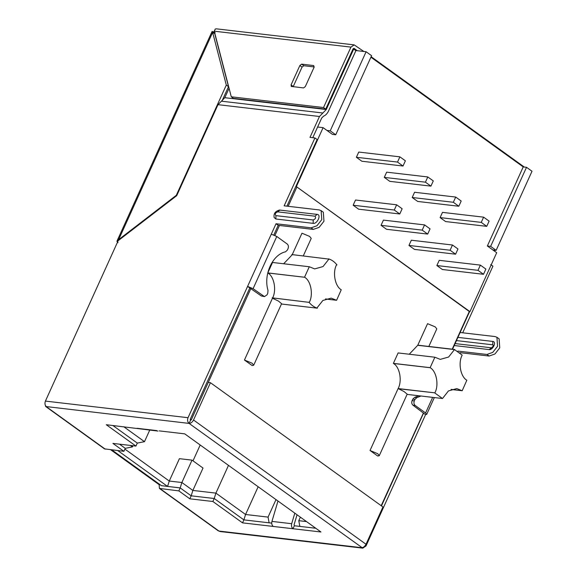 <?xml version="1.0" encoding="UTF-8"?>
<svg xmlns="http://www.w3.org/2000/svg" width="577" height="577" viewBox="0 0 577 577"><rect width="100%" height="100%" fill="white"/><g stroke="black" fill="none" stroke-linecap="round" stroke-linejoin="round"><path stroke-width="0.87" d="M111.714 449.901L161.38 485.675L180.19 487.911L191.175 495.823L189.826 498.809L212.863 501.492L242.528 522.863L320.971 531.994L184.727 433.854L159.238 430.882M110.705 449.779L159.137 484.673L159.403 488.423L178.834 490.89L180.19 487.911L191.175 495.823L192.862 490.436L215.906 493.119L214.218 498.506L243.883 519.877L214.218 498.506L191.175 495.823L214.218 498.506L212.863 501.492M178.834 490.89L189.826 498.809M228.485 465.372L215.906 493.119L245.571 514.489L268.06 517.107L269.113 522.812L243.883 519.877L242.528 522.863M130.409 445.437L132.436 446.901L125.252 448.336L119.468 444.167L125.252 448.336L123.904 451.315L104.466 448.856L45.684 406.504L44.992 404.124M123.781 426.756L144.488 441.672L137.304 443.1L112.84 425.48L137.304 443.1L135.948 446.086L112.912 443.403L123.904 451.315M157.954 431.069L106.283 424.715L135.948 446.086M294.811 513.155L291.688 523.707C291.183 525.871 291.623 527.544 292.993 528.734L294.349 525.755L315.77 528.251L299.831 526.39L298.778 520.685L306.517 521.586M277.977 501.024L271.94 521.406C271.435 523.57 271.875 525.243 273.246 526.44M297.04 514.756L294.082 524.745L294.349 525.755M159.137 484.673L160.146 484.788M456.457 340.589L492.758 344.815L493.313 345.27M491.489 347.808L455.102 343.575M275.929 215.632L313.232 219.981C315.597 218.928 316.167 217.666 314.948 216.195L277.645 211.853C275.279 212.906 274.71 214.168 275.929 215.632L275.856 219.008L274.133 217.479C273.729 214.709 274.104 211.6 279.484 210.042L317.22 214.399C321.569 214.651 317.292 224.092 313.16 223.357L275.856 219.008M353.001 49.009L353.694 49.088L326.279 109.515L319.47 116.489L310 137.376L314.934 137.953L284.144 205.838L319.247 209.927L321.129 210.634L321.771 219.642L316.968 225.751L311.126 227.828L276.022 223.739L278.215 225.326L313.325 229.415L311.126 227.828M321.129 210.634L323.322 212.213L323.964 221.229L319.168 227.331L313.325 229.415M457.929 351.09L486.923 354.466L492.765 352.388L497.562 346.279L496.92 337.271L495.044 336.564L459.934 332.475M460.006 352.662L489.116 356.052L494.965 353.968L499.761 347.866L499.119 338.85L496.92 337.271M253.079 288.702L264.482 296.607L267.072 294.825L267.764 293.304L268.002 290.411C263.292 274.796 272.445 254.63 285.507 251.817L287.36 250.093L288.053 248.572C288.731 246.667 288.45 245.146 287.209 244.006L276.772 236.483L253.079 288.702L247.591 286.408L271.284 234.183L276.772 236.483M381.202 505.712L423.388 413.045L412.952 405.191C411.711 404.051 411.43 402.53 412.108 400.626L412.793 399.104L414.647 397.38L418.779 395.757M423.388 413.045L425.588 414.625L426.691 414.394L425.581 412.966L415.144 405.451C413.904 404.304 413.622 402.782 414.3 400.878L414.993 399.363L416.846 397.632L420.972 396.01M264.482 296.607L261.323 295.965L247.591 286.408L188.037 417.705C187.186 420.078 187.539 421.982 189.09 423.41L362.789 548.15L366.027 545.921L425.588 414.625M291.486 86.528L291.06 84.906L299.86 65.511L301.634 64.148L313.7 65.554L314.126 67.17L305.327 86.564L303.552 87.928L291.169 86.406M293.166 86.723L302.06 67.091L303.834 65.728L314.213 66.939M229.069 88.281L224.799 97.701L217.991 104.668L176.706 195.682L118.17 240.703L45.417 401.094L188.037 417.705M353.694 49.088L355.886 50.675L328.479 111.101C327.289 113.64 325.616 115.35 323.466 116.237L321.67 118.069L312.77 137.701M314.934 137.953L317.134 139.533L286.913 206.162L295.813 186.53L296.91 186.991L469.411 311.587M494.979 250.194L494.539 251.168M490.731 264.591L492.924 266.17L462.704 332.799M231.283 96.792L323.531 107.538L350.946 47.112L214.262 31.194L231.283 96.792L233.476 98.379L325.731 109.118L353.146 48.692L354.033 48.345L357.329 50.718M323.531 107.538L325.731 109.118M214.262 31.194L215.264 29.016L216.498 28.85L354.184 44.883L350.946 47.112M363.885 51.483L354.184 44.883M119.107 239.982L118.646 239.65L116.9 241.359L118.033 242.665M214.904 33.668L212.646 32.435L212.062 31.504L117.016 241.035L117.715 241.705M212.127 31.432L215.228 32.73M258.157 486.743L245.571 514.489L243.883 519.877L271.717 523.115M214.262 31.158L213.62 32.06M371.141 56.712L524.291 167.041M222.058 100.874L228.499 86.658L226.299 85.079L212.646 32.435L118.646 239.65L176.302 195.307L176.735 195.625M176.302 195.307L226.299 85.079M214.839 34.021L228.499 86.658M492.758 344.815L492.83 341.44C496.797 341.663 492.895 350.268 489.13 349.59L453.883 345.486M210.446 382.702L193.526 419.998L366.02 544.262L382.94 506.967L210.446 382.702L208.254 382.443L191.333 419.746L190.446 420.424L190.23 419.284L190.446 420.424L189.09 423.41L45.684 406.504M362.789 548.15L220.169 531.54L218.185 530.768L159.403 488.423M190.23 419.284L249.791 287.988L190.23 419.284L191.333 419.746L250.887 288.45M273.859 234.926L278.215 225.326L273.859 234.926M271.284 234.183L276.022 223.739M105.252 449.144L46.47 406.799C44.919 405.371 44.566 403.467 45.417 401.094M366.02 544.262C364.83 546.491 363.351 547.631 361.591 547.674L218.964 531.064L160.182 488.719M193.526 419.998C192.329 422.227 190.85 423.367 189.09 423.41M428.826 346.452L436.796 328.883L435.238 326.885L427.557 323.668L417.741 345.298L454.496 349.583L448.603 357.033L440.251 359.377L434.87 357.221L430.132 367.664L393.377 363.38L398.116 352.936L434.87 357.221M292.214 254.702L301.973 233.202L309.654 236.419L311.219 238.416L303.286 255.899M244.446 360.019L252.127 363.236L253.685 365.241L252.135 365.558L244.446 360.019L272.474 298.23L272.156 297.833L309.286 302.384C313.506 294.652 310.953 280.833 304.642 277.263L267.793 272.914L272.532 262.47L309.286 266.747L304.548 277.191M167.575 486.44L169.263 481.052L181.878 482.516L180.19 487.911L167.575 486.44L117.838 450.615M409.237 354.235L417.741 345.298M393.471 363.452L430.226 367.729C436.537 371.299 439.09 385.119 434.87 392.85L398.058 388.696L370.03 450.486L377.711 453.702L379.269 455.707L407.189 394.156L404.015 391.531L398.116 388.566C402.335 380.834 399.789 367.022 393.471 363.452L393.377 363.38M379.269 455.707L377.719 456.025L370.03 450.486M328.912 259.109L291.782 254.565L328.912 259.109L323.019 266.567L314.667 268.911L309.286 266.747M283.653 263.768L292.157 254.832M272.532 298.1C276.758 290.368 274.205 276.556 267.887 272.979L267.793 272.914M434.806 392.973L442.501 398.519L448.452 390.932L456.796 388.588L462.184 390.752L466.829 380.236C460.511 376.666 457.965 362.854 462.184 355.122L454.496 349.583M281.461 304.014L317.35 308.19L316.975 307.923L322.868 300.466L331.212 298.121L336.6 300.285L325.478 298.987M336.6 300.285L341.245 289.769C334.934 286.199 332.381 272.38 336.6 264.655L336.975 264.922L336.506 264.865M124.906 449.101L169.263 481.052L179.411 458.672L192.033 460.136L203.017 468.055L192.862 490.436L181.878 482.516L192.033 460.136M462.184 390.752L451.063 389.453M328.537 258.842C331.797 259.874 334.61 261.9 336.975 264.922M442.501 398.519L407.081 394.394M272.474 298.23L278.424 301.057L281.605 303.69L253.685 365.241M317.35 308.19C314.083 307.159 311.27 305.132 308.911 302.11M454.553 349.453L417.798 345.169M300.379 517.158L298.778 520.685M268.06 517.107L276.001 499.603M144.488 441.672L149.731 430.11M132.436 446.901L132.962 445.74M193.006 460.843L200.197 444.99M317.61 127.027L323.098 127.661L296.362 186.595L469.959 311.652L496.696 252.719L487.356 245.99L523.224 166.912L370.917 57.195M323.098 127.661L332.431 134.391L335.727 134.773L371.595 55.695L366.099 51.742L355.684 50.531M358.75 152.061L356.377 157.283L361.873 161.243L403.013 166.032L405.386 160.81L399.89 156.85L358.75 152.061M414.567 192.271L412.194 197.493L417.69 201.445L458.83 206.241L461.196 201.02L455.707 197.06L414.567 192.271M355.511 200.01L353.146 205.232L358.634 209.191L399.774 213.98L402.147 208.759L396.651 204.799L355.511 200.01M411.329 240.22L408.956 245.441L414.452 249.394L455.592 254.19L457.965 248.968L452.469 245.009L411.329 240.22M383.416 220.111L381.051 225.333L386.547 229.293L427.687 234.082L430.053 228.86L424.564 224.9L383.416 220.111M442.472 212.372L440.1 217.594L445.595 221.554L486.736 226.343L489.108 221.121L483.613 217.161L442.472 212.372M386.655 172.162L384.289 177.384L389.778 181.344L430.925 186.133L433.291 180.911L427.795 176.951L386.655 172.162M439.234 260.321L436.868 265.543L442.357 269.502L483.497 274.291L485.87 269.07L480.374 265.11L439.234 260.321M496.141 250.331L490.645 246.372L526.512 167.301L532.008 171.254L496.141 250.331L492.845 249.949M526.512 167.301L523.224 166.912M296.362 186.595L295.813 186.53M469.959 311.652L469.599 311.609M366.099 51.742L330.232 130.813L326.943 130.431M490.645 246.372L487.356 245.99M330.232 130.813L335.727 134.773M452.469 245.009L450.096 250.23L408.956 245.441M450.096 250.23L455.592 254.19M424.564 224.9L422.191 230.129L381.051 225.333M422.191 230.129L427.687 234.082M396.651 204.799L394.286 210.021L353.146 205.232M394.286 210.021L399.774 213.98M483.613 217.161L481.247 222.383L440.1 217.594M481.247 222.383L486.736 226.343M455.707 197.06L453.334 202.282L412.194 197.493M453.334 202.282L458.83 206.241M427.795 176.951L425.429 182.181L384.289 177.384M425.429 182.181L430.925 186.133M399.89 156.85L397.524 162.072L356.377 157.283M397.524 162.072L403.013 166.032M480.374 265.11L478.008 270.332L436.868 265.543M478.008 270.332L483.497 274.291M271.94 521.406L291.688 523.707M486.923 354.466L489.116 356.052M416.846 397.632L414.647 397.38M263.523 296.225L261.323 295.965M425.581 412.966L432.656 397.373M415.144 405.451L412.952 405.191M303.834 65.728L301.634 64.148M302.06 67.091L299.86 65.511M293.26 86.492L291.06 84.906M221.395 101.184L322.875 113.005M319.47 116.489L217.991 104.668M224.799 97.701L326.279 109.515M414.993 399.363L412.793 399.104M414.3 400.878L412.108 400.626M279.917 210.057L277.645 211.853M313.232 219.981L313.16 223.357M317.22 214.399L314.948 216.195M491.402 347.801L489.13 349.59M457.583 337.336L492.83 341.44M137.009 428.293L156.749 430.593M111.808 449.909L161.538 485.733M452.209 349.179L469.411 311.255M274.948 235.409L279.456 225.47M288.154 206.306L296.91 186.991M267.887 272.979L304.642 277.263M398.116 388.566L434.87 392.85M325.587 298.944L336.506 300.213M451.171 389.41L462.09 390.679M190.446 420.424L191.333 419.746M434.33 397.567L426.691 414.394M493.328 345.327L493.313 345.241C493.285 345.998 492.664 346.856 491.46 347.816L491.546 347.801M381.469 505.899L423.612 412.995M452.541 349.215L469.635 311.544"/></g></svg>
